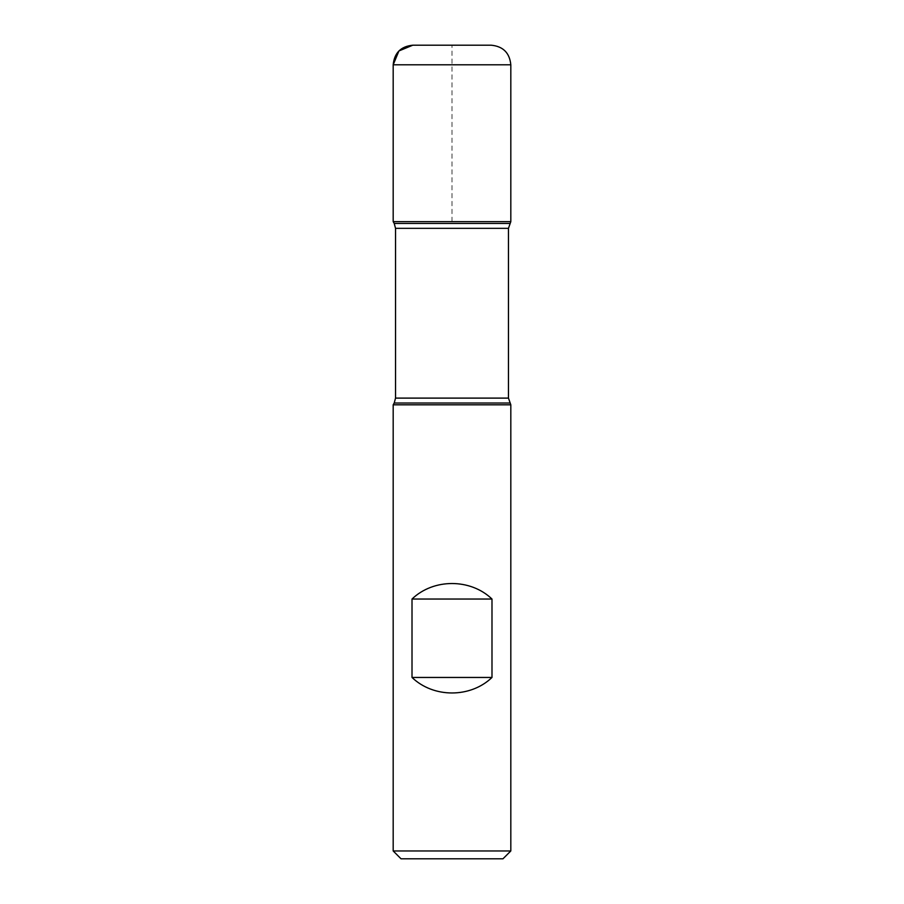 <?xml version="1.0" encoding="UTF-8"?>
<svg xmlns="http://www.w3.org/2000/svg" width="904" height="904" viewBox="0 0 904 904"><rect width="100%" height="100%" fill="white"/><g stroke="black" fill="none" stroke-linecap="round" stroke-linejoin="round"><path stroke-width="0.68" stroke-dasharray="4.52 3.39" d="M393.183 404.811L510.816 404.811M510.816 850.958L393.183 850.958M510.816 221.638L393.183 221.638L510.816 221.638M401.026 858.8L502.974 858.8M491.211 45.2L412.789 45.2M452 221.638L452 45.2M394.223 403.014L509.777 403.014M509.777 223.446L394.223 223.446M395.534 228.339L508.466 228.339M508.466 398.11L395.534 398.11M393.183 64.805L510.816 64.805"/><path stroke-width="1.36" d="M510.816 404.811L393.183 404.811L393.183 850.958L510.816 850.958L510.816 404.811L508.466 398.11L508.466 228.339L510.816 221.638L393.183 221.638L510.816 221.638L510.816 64.805L393.183 64.805L393.183 221.638L452 221.638M412.009 677.458C433.513 698.137 470.487 698.137 491.991 677.458L491.991 599.036C470.487 578.357 433.513 578.357 412.009 599.036L412.009 677.458L491.991 677.458M509.777 223.446L394.223 223.446L393.183 221.638L393.183 64.805C394.347 52.895 400.879 46.364 412.789 45.2L491.211 45.2C503.121 46.364 509.653 52.895 510.816 64.805M510.816 850.958L502.974 858.8L401.026 858.8L393.183 850.958M412.009 599.036L491.991 599.036M452 45.2L412.789 45.2L398.924 50.94L393.183 64.805M509.777 403.014L394.223 403.014L393.183 404.811M508.466 228.339L395.534 228.339L395.534 398.11L508.466 398.11M395.534 398.11L394.223 403.014M394.223 223.446L395.534 228.339"/></g></svg>
